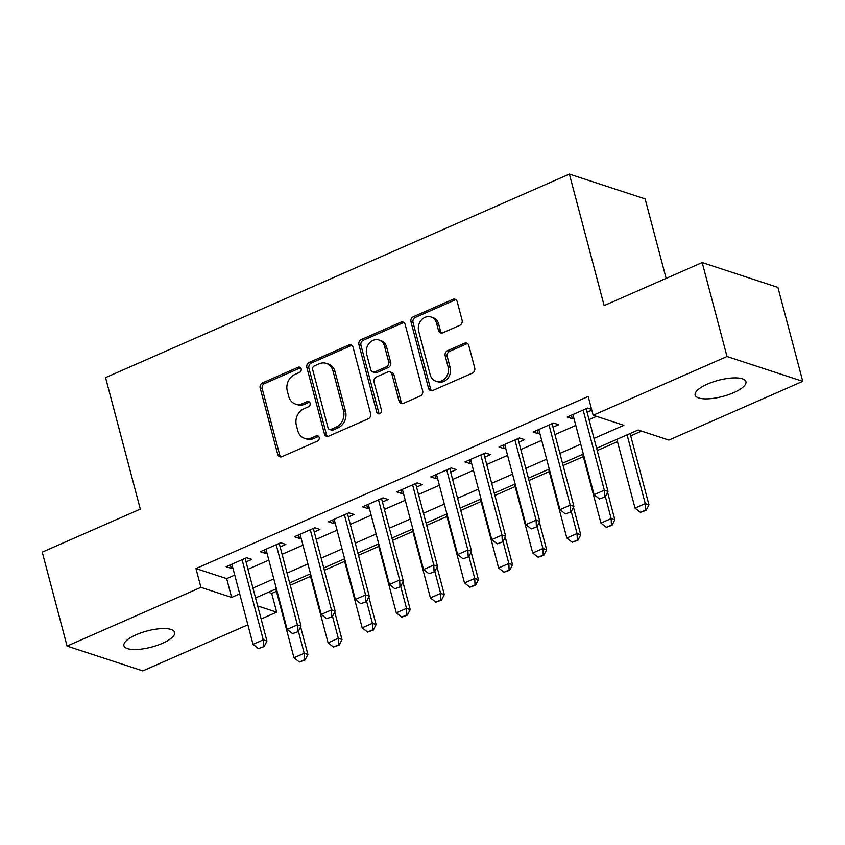 <?xml version="1.0" encoding="UTF-8"?>
<svg xmlns="http://www.w3.org/2000/svg" width="845" height="845" viewBox="0 0 845 845"><rect width="100%" height="100%" fill="white"/><g stroke="black" fill="none" stroke-linecap="round" stroke-linejoin="round"><path stroke-width="1.27" d="M301.147 368.821A2.82 2.398 -71.9 0 0 298.116 367.269L262.552 382.88A4.024 3.422 -71.9 0 0 260.175 388.035L277.72 454.42A4.024 3.422 -71.9 0 0 279.811 456.775A4.024 3.422 -71.9 0 0 282.04 456.638L317.604 441.037A2.82 2.398 -71.9 0 0 316.241 435.872L311.636 437.89A12.876 10.953 -71.9 0 1 304.506 438.323A12.876 10.953 -71.9 0 1 297.81 430.792L296.352 425.257A12.876 10.953 -71.9 0 1 303.946 408.758L308.541 406.73A2.82 2.398 -71.9 0 0 307.179 401.565L302.573 403.593A12.876 10.953 -71.9 0 1 295.444 404.026A12.876 10.953 -71.9 0 1 288.747 396.485L287.289 390.96A12.876 10.953 -71.9 0 1 294.884 374.451L299.479 372.434A2.82 2.398 -71.9 0 0 301.147 368.821M300.609 367.797A2.82 2.398 -71.9 0 0 300.165 367.945L264.601 383.545A4.024 3.422 -71.9 0 0 262.225 388.711L279.758 455.096A4.024 3.422 -71.9 0 0 280.899 456.913M318.734 436.4A2.82 2.398 -71.9 0 0 318.29 436.538L313.685 438.566L311.636 437.89M309.671 402.093A2.82 2.398 -71.9 0 0 309.228 402.241L304.622 404.259L302.573 403.593M733.64 392.671A26.237 8.355 -14.8 0 1 695.171 395.08A26.237 8.355 -14.8 0 1 707.445 384.084A26.237 8.355 -14.8 0 1 745.913 381.676A26.237 8.355 -14.8 0 1 733.64 392.671M162.377 643.341A26.237 8.355 -14.8 0 1 123.909 645.749A26.237 8.355 -14.8 0 1 136.172 634.743A26.237 8.355 -14.8 0 1 174.64 632.345A26.237 8.355 -14.8 0 1 162.377 643.341M459.733 325.367A4.024 3.422 -71.9 0 0 462.109 320.213L457.187 301.591A4.024 3.422 -71.9 0 0 455.096 299.236A4.024 3.422 -71.9 0 0 452.867 299.373L413.363 316.706A4.024 3.422 -71.9 0 0 410.987 321.861L428.531 388.246A4.024 3.422 -71.9 0 0 430.623 390.601A4.024 3.422 -71.9 0 0 432.851 390.464L472.355 373.131A4.024 3.422 -71.9 0 0 474.732 367.976L468.785 345.478A4.024 3.422 -71.9 0 0 466.683 343.123A4.024 3.422 -71.9 0 0 464.465 343.26L447.554 350.675A4.024 3.422 -71.9 0 0 445.178 355.829L448.125 366.994A10.763 9.158 -71.9 0 1 445.484 378.011A10.763 9.158 -71.9 0 1 435.819 381.148A10.763 9.158 -71.9 0 1 430.221 374.853L418.676 331.145A10.763 9.158 -71.9 0 1 421.317 320.118A10.763 9.158 -71.9 0 1 430.982 316.981A10.763 9.158 -71.9 0 1 436.58 323.286L438.502 330.564A4.024 3.422 -71.9 0 0 440.604 332.919A4.024 3.422 -71.9 0 0 442.833 332.793L459.733 325.367M247.881 624.814L142.816 670.909L67.072 646.087L42.25 552.144L140.302 509.123L105.562 377.609L569.393 174.091L604.133 305.594L702.184 262.573L727.006 356.505L802.75 381.338L668.891 440.076L638.176 430.01L596.602 448.251M67.072 646.087L200.93 587.349L231.636 597.415L239.705 593.877M594.003 438.407L623.853 425.31L593.148 415.244L588.183 396.463L195.966 568.558L200.93 587.349M593.148 415.244L727.006 356.505M353.073 347.274A4.024 3.422 -71.9 0 0 350.981 344.918A4.024 3.422 -71.9 0 0 348.753 345.056L309.249 362.389A4.024 3.422 -71.9 0 0 306.872 367.543L324.417 433.929A4.024 3.422 -71.9 0 0 326.508 436.284A4.024 3.422 -71.9 0 0 328.737 436.147L368.24 418.814A4.024 3.422 -71.9 0 0 370.617 413.659L353.073 347.274M361.301 339.542L400.805 322.209A4.024 3.422 -71.9 0 1 403.033 322.072A4.024 3.422 -71.9 0 1 405.135 324.427L422.669 390.812A4.024 3.422 -71.9 0 1 420.292 395.978L403.392 403.392A4.024 3.422 -71.9 0 1 401.164 403.53A4.024 3.422 -71.9 0 1 399.072 401.174L391.953 374.25A4.024 3.422 -71.9 0 0 389.862 371.895A4.024 3.422 -71.9 0 0 387.633 372.032L376.416 376.954A4.024 3.422 -71.9 0 0 374.05 382.109L381.454 410.142A2.82 2.398 -71.9 0 1 376.764 412.191L358.935 344.697A4.024 3.422 -71.9 0 1 361.301 339.542L363.35 340.218L402.854 322.885L400.805 322.209M246.032 561.893L251.736 559.39L246.624 557.711L226.154 566.689L231.276 568.368L232.787 567.703M280.139 546.926L285.842 544.423L280.73 542.744L260.26 551.722L265.383 553.401L266.893 552.736M314.245 531.959L319.949 529.456L314.826 527.776L294.366 536.755L299.489 538.434L301 537.769M348.351 516.992L354.055 514.489L348.932 512.809L328.473 521.798L333.595 523.467L335.106 522.812M382.458 502.025L388.161 499.522L383.038 497.853L362.579 506.831L367.691 508.51L369.212 507.845M416.564 487.069L422.268 484.565L417.145 482.886L396.685 491.864L401.797 493.543L403.318 492.878M450.67 472.101L456.374 469.598L451.251 467.919L430.792 476.897L435.904 478.576L437.425 477.911M484.776 457.134L490.48 454.631L485.357 452.952L464.898 461.93L470.01 463.609L471.521 462.944M518.883 442.167L524.576 439.664L519.464 437.985L499.004 446.963L504.116 448.642L505.627 447.977M552.979 427.2L558.682 424.697L553.57 423.028L533.1 432.006L538.223 433.686L539.733 433.02M195.966 568.558L226.671 578.624L234.741 575.086M247.986 569.276L268.847 560.119M282.093 554.309L302.954 545.152M316.199 539.342L337.06 530.195M350.305 524.375L371.156 515.228M384.412 509.408L405.262 500.261M418.518 494.452L439.368 485.294M452.614 479.485L473.475 470.327M486.72 464.518L507.581 455.36M520.826 449.551L541.687 440.403M554.933 434.583L575.794 425.436M589.039 419.616L596.507 416.342M591.585 409.339L587.676 408.061L567.206 417.039L572.329 418.719L573.839 418.053M587.085 412.233L591.806 410.174M268.351 592.282L271.71 593.391L276.421 591.32M290.268 585.247L310.527 576.353M324.374 570.28L344.633 561.386M358.481 555.313L378.74 546.419M392.587 540.346L412.846 531.463M426.683 525.389L446.952 516.496M460.789 510.422L481.058 501.529M494.895 495.455L515.165 486.562M529.002 480.488L549.271 471.594M563.108 465.521L583.377 456.638M597.214 450.565L617.473 441.671M630.729 435.851L641.535 431.108M666.135 278.396L645.136 198.913L569.393 174.091M702.184 262.573L777.928 287.406L802.75 381.338M271.71 593.391L276.674 612.171L261.126 618.994M257.672 605.949L276.674 612.171M583.356 454.061L562.495 463.218M549.25 469.028L528.389 478.185M515.144 483.995L494.293 493.153M481.037 498.962L460.187 508.109M446.931 513.929L426.081 523.076M412.835 528.885L391.974 538.043M378.729 543.853L357.868 553.01M344.623 558.82L323.762 567.977M310.516 573.787L289.655 582.934M276.41 588.754L255.549 597.901M252.951 588.057L273.812 578.909M287.057 573.09L307.918 563.942M321.163 558.133L342.014 548.975M355.27 543.166L376.12 534.008M389.376 528.199L410.226 519.052M423.472 513.232L444.333 504.085M457.578 498.265L478.439 489.118M491.684 483.308L512.545 474.151M525.791 468.341L546.652 459.184M559.897 453.374L580.758 444.216M226.671 578.624L231.636 597.415M231.276 568.368L230.347 564.851M265.383 553.401L264.453 549.884M299.489 538.434L298.56 534.917M333.595 523.467L332.666 519.96M367.691 508.51L366.772 504.993M401.797 493.543L400.868 490.026M435.904 478.576L434.974 475.059M470.01 463.609L469.081 460.092M504.116 448.642L503.187 445.125M538.223 433.686L537.293 430.168M572.329 418.719L571.4 415.201M295.444 404.026L297.493 404.692A12.876 10.953 -71.9 0 0 304.622 404.259M304.506 438.323L306.555 438.999A12.876 10.953 -71.9 0 0 313.685 438.566M351.942 345.447A4.024 3.422 -71.9 0 0 350.802 345.721L311.298 363.054A4.024 3.422 -71.9 0 0 308.921 368.209L326.466 434.605A4.024 3.422 -71.9 0 0 327.596 436.421M314.298 365.938A2.82 2.398 -71.9 0 0 312.639 369.54L328.029 427.813A2.82 2.398 -71.9 0 0 331.06 429.366L335.909 427.243A12.876 10.953 -71.9 0 0 343.503 410.733L332.983 370.902A12.876 10.953 -71.9 0 0 326.276 363.371A12.876 10.953 -71.9 0 0 319.146 363.804L314.298 365.938M329.497 429.461L331.546 430.137A2.82 2.398 -71.9 0 0 333.099 430.042L331.06 429.366M326.276 363.371L328.325 364.037A12.876 10.953 -71.9 0 1 335.032 371.578L345.552 411.409A12.876 10.953 -71.9 0 1 337.958 427.908L333.099 430.042M403.994 322.6A4.024 3.422 -71.9 0 0 402.854 322.885M389.862 371.895L391.911 372.56A4.024 3.422 -71.9 0 1 394.002 374.916L401.121 401.84A4.024 3.422 -71.9 0 0 402.252 403.667M363.35 340.218A4.024 3.422 -71.9 0 0 360.984 345.373L378.813 412.867A2.82 2.398 -71.9 0 0 379.352 413.892M384.57 346.313A10.763 9.158 -71.9 0 0 378.972 340.007A10.763 9.158 -71.9 0 0 369.307 343.144A10.763 9.158 -71.9 0 0 366.667 354.171L370.733 369.571A4.024 3.422 -71.9 0 0 372.825 371.927A4.024 3.422 -71.9 0 0 375.053 371.789L386.271 366.867A4.024 3.422 -71.9 0 0 388.647 361.713L384.57 346.313L386.619 346.978A10.763 9.158 -71.9 0 0 381.021 340.683L378.972 340.007M372.825 371.927L374.874 372.592A4.024 3.422 -71.9 0 0 377.102 372.455L375.053 371.789M386.619 346.978L390.686 362.378A4.024 3.422 -71.9 0 1 388.32 367.533L377.102 372.455M430.982 316.981L433.031 317.657A10.763 9.158 -71.9 0 1 438.629 323.952L440.551 331.24A4.024 3.422 -71.9 0 0 441.692 333.067M435.819 381.148L437.868 381.824A10.763 9.158 -71.9 0 0 447.533 378.687A10.763 9.158 -71.9 0 0 450.174 367.659L448.125 366.994M467.644 343.651A4.024 3.422 -71.9 0 0 466.503 343.926L449.603 351.351A4.024 3.422 -71.9 0 0 447.227 356.505L450.174 367.659M456.057 299.764A4.024 3.422 -71.9 0 0 454.916 300.038L415.413 317.371A4.024 3.422 -71.9 0 0 413.036 322.526L430.58 388.922A4.024 3.422 -71.9 0 0 431.71 390.739M275.819 589.007L293.975 657.759L304.211 653.269L298.401 631.299M304.475 659.776L299.362 662.026L305.087 659.977L304.475 659.776L304.211 653.269L307.897 654.474L300.619 626.948M293.975 657.759L299.362 662.026M305.087 659.977L307.897 654.474M258.422 648.601L264.147 646.562L258.422 648.601L253.035 644.334L231.857 564.185M242.092 559.696L263.27 639.845L266.957 641.059L264.147 646.562M245.082 558.387L245.113 558.387A4.098 3.486 -71.9 0 0 245.113 558.387L266.957 641.059M253.035 644.334L263.27 639.845L263.534 646.362M309.925 574.051L328.082 642.791L338.317 638.302L332.507 616.332M338.581 644.809L333.469 647.059L339.194 645.01L338.581 644.809L338.317 638.302L342.003 639.507L334.726 611.981M328.082 642.791L333.469 647.059M339.194 645.01L342.003 639.507M344.021 559.084L362.188 627.824L372.423 623.335L366.614 601.365M372.687 629.852L367.575 632.092L373.3 630.053L372.687 629.852L372.423 623.335L376.109 624.55L368.832 597.014M362.188 627.824L367.575 632.092M373.3 630.053L376.109 624.55M378.127 544.117L396.294 612.857L406.529 608.368L400.72 586.398M406.794 614.885L401.681 617.125L407.406 615.086L406.794 614.885L406.529 608.368L410.216 609.583L402.938 582.047M396.294 612.857L401.681 617.125M407.406 615.086L410.216 609.583M412.233 529.15L430.401 597.901L440.636 593.412L434.826 571.442M440.9 599.918L435.788 602.158L441.512 600.119L440.9 599.918L440.636 593.412L444.312 594.616L437.045 567.09M430.401 597.901L435.788 602.158M441.512 600.119L444.312 594.616M292.528 633.634L298.253 631.595L292.528 633.634L287.142 629.367L265.964 549.218M276.199 544.729L297.377 624.877L301.063 626.092L298.253 631.595M279.209 543.409A4.098 3.486 -71.9 0 0 279.22 543.43L301.063 626.092M287.142 629.367L297.377 624.877L297.641 631.395M326.635 618.667L332.36 616.628L326.635 618.667L321.248 614.41L300.07 534.251M310.305 529.762L331.483 609.921L335.159 611.125L332.36 616.628M313.294 528.452L313.326 528.463A4.098 3.486 -71.9 0 0 313.326 528.463L335.159 611.125M321.248 614.41L331.483 609.921L331.747 616.428M360.73 603.71L366.466 601.661L360.73 603.71L355.354 599.443L334.176 519.295M344.411 514.806L365.579 594.954L369.265 596.158L366.466 601.661M347.432 513.496L347.401 513.485A4.098 3.486 -71.9 0 0 347.432 513.496L369.265 596.158M355.354 599.443L365.579 594.954L365.853 601.46M394.837 588.743L400.572 586.694L394.837 588.743L389.46 584.476L368.283 504.328M378.507 499.839L399.685 579.987L403.371 581.191L400.572 586.694M381.528 498.529L381.507 498.518A4.098 3.486 -71.9 0 0 381.528 498.529L403.371 581.191M389.46 584.476L399.685 579.987L399.96 586.493M446.34 514.183L464.507 582.934L474.732 578.445L468.933 556.475M475.006 584.951L469.894 587.201L475.619 585.152L475.006 584.951L474.732 578.445L478.418 579.649L471.151 552.123M464.507 582.934L469.894 587.201M475.619 585.152L478.418 579.649M428.943 573.776L434.679 571.738L428.943 573.776L423.567 569.509L402.389 489.361M412.613 484.872L433.791 565.02L437.478 566.224L434.679 571.738M415.613 483.562L415.634 483.562A4.098 3.486 -71.9 0 0 415.634 483.562L437.478 566.224M423.567 569.509L433.791 565.02L434.066 571.526M480.446 499.226L498.613 567.967L508.838 563.478L503.039 541.508M509.112 569.984L503.99 572.234L509.725 570.185L509.112 569.984L508.838 563.478L512.524 564.682L505.257 537.156M498.613 567.967L503.99 572.234M509.725 570.185L512.524 564.682M463.049 558.809L468.785 556.77L463.049 558.809L457.663 554.542L436.495 474.394M446.72 469.904L467.898 550.053L471.584 551.267L468.785 556.77M449.72 468.595L449.741 468.605A4.098 3.486 -71.9 0 0 449.741 468.605L471.584 551.267M457.663 554.542L467.898 550.053L468.172 556.57M514.552 484.259L532.72 553L542.944 548.511L537.145 526.541M543.219 555.017L538.096 557.267L543.831 555.228L543.219 555.017L542.944 548.511L546.63 549.715L539.363 522.189M532.72 553L538.096 557.267M543.831 555.228L546.63 549.715M497.156 543.842L502.891 541.803L497.156 543.842L491.769 539.585L470.602 459.426M480.826 454.937L502.004 535.086L505.69 536.3L502.891 541.803M483.847 453.617A4.098 3.486 -71.9 0 0 483.847 453.638L505.69 536.3M491.769 539.585L502.004 535.086L502.268 541.603M548.659 469.292L566.826 538.033L577.051 533.544L571.252 511.574M577.325 540.061L572.202 542.3L577.938 540.261L577.325 540.061L577.051 533.544L580.737 534.758L573.459 507.222M566.826 538.033L572.202 542.3M577.938 540.261L580.737 534.758M531.262 528.885L536.987 526.836L531.262 528.885L525.875 524.618L504.697 444.47M514.932 439.981L536.11 520.129L539.797 521.333L536.987 526.836M517.932 438.661L517.953 438.671A4.098 3.486 -71.9 0 0 517.953 438.671L539.797 521.333M525.875 524.618L536.11 520.129L536.374 526.636M582.765 454.325L600.922 523.076L611.157 518.576L605.358 496.606M611.421 525.094L606.309 527.333L612.044 525.294L611.421 525.094L611.157 518.576L614.843 519.791L607.566 492.265M600.922 523.076L606.309 527.333M612.044 525.294L614.843 519.791M565.368 513.918L571.093 511.869L565.368 513.918L559.981 509.651L538.804 429.503M549.039 425.014L570.217 505.162L573.903 506.366L571.093 511.869M552.06 423.683A4.098 3.486 -71.9 0 0 552.06 423.704L573.903 506.366M559.981 509.651L570.217 505.162L570.481 511.669M616.871 439.358L635.028 508.109L645.263 503.62L627.096 434.869M645.527 510.126L640.415 512.376L646.15 510.327L645.527 510.126L645.263 503.62L648.949 504.824L630.116 433.548M635.028 508.109L640.415 512.376M646.15 510.327L648.949 504.824M599.475 498.951L605.2 496.902L599.475 498.951L594.088 494.684L572.91 414.536M583.145 410.047L604.323 490.195L608.009 491.399L605.2 496.902M586.134 408.737L586.166 408.737A4.098 3.486 -71.9 0 0 586.166 408.737L608.009 491.399M594.088 494.684L604.323 490.195L604.587 496.702M300.165 367.945L298.116 367.269M318.29 436.538L316.241 435.872M309.228 402.241L307.179 401.565M279.758 455.096L277.72 454.42M262.225 388.711L260.175 388.035M264.601 383.545L262.552 382.88M326.466 434.605L324.417 433.929M308.921 368.209L306.872 367.543M311.298 363.054L309.249 362.389M350.802 345.721L348.753 345.056M337.958 427.908L335.909 427.243M345.552 411.409L343.503 410.733M335.032 371.578L332.983 370.902M401.121 401.84L399.072 401.174M394.002 374.916L391.953 374.25M378.813 412.867L376.764 412.191M360.984 345.373L358.935 344.697M388.32 367.533L386.271 366.867M390.686 362.378L388.647 361.713M440.551 331.24L438.502 330.564M438.629 323.952L436.58 323.286M447.227 356.505L445.178 355.829M449.603 351.351L447.554 350.675M466.503 343.926L464.465 343.26M430.58 388.922L428.531 388.246M413.036 322.526L410.987 321.861M415.413 317.371L413.363 316.706M454.916 300.038L452.867 299.373"/></g></svg>
